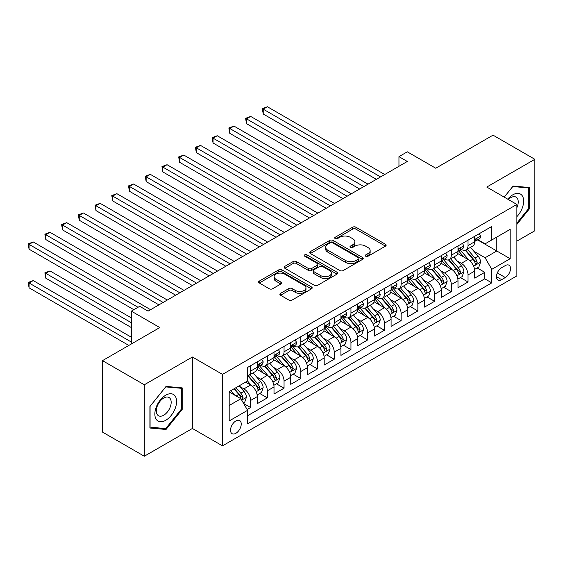 <?xml version="1.0" encoding="UTF-8"?>
<svg xmlns="http://www.w3.org/2000/svg" width="563" height="563" viewBox="0 0 563 563"><rect width="100%" height="100%" fill="white"/><g stroke="black" fill="none" stroke-linecap="round" stroke-linejoin="round"><path stroke-width="0.84" d="M365.718 256.228A1.626 0.936 0 0 0 368.019 256.228L385.458 246.158A2.322 1.337 0 0 0 386.141 245.208A2.322 1.337 0 0 0 385.458 244.265L355.907 227.199A2.322 1.337 0 0 0 352.628 227.199L335.182 237.269A1.626 0.936 0 0 0 334.704 237.931A1.626 0.936 0 0 0 335.182 238.599A1.626 0.936 0 0 0 337.483 238.599L339.735 237.297A7.432 4.293 0 0 1 350.242 237.297L352.705 238.719A7.432 4.293 0 0 1 354.887 241.752A7.432 4.293 0 0 1 352.705 244.785L350.453 246.087A1.626 0.936 0 0 0 349.975 246.749A1.626 0.936 0 0 0 350.453 247.41A1.626 0.936 0 0 0 352.748 247.41L355.007 246.108A7.432 4.293 0 0 1 365.514 246.108L367.977 247.53A7.432 4.293 0 0 1 370.151 250.563A7.432 4.293 0 0 1 367.977 253.596L365.718 254.898A1.626 0.936 0 0 0 365.239 255.567A1.626 0.936 0 0 0 365.718 256.228L365.718 254.898M235.883 433.299A7.572 4.37 120 0 0 240.823 426.627A7.572 4.37 120 0 0 239.669 420.561A7.572 4.37 120 0 0 235.883 420.941A7.572 4.37 120 0 0 230.936 427.606A7.572 4.37 120 0 0 232.097 433.672A7.572 4.37 120 0 0 235.883 433.299M280.557 293.358A2.322 1.337 0 0 0 279.874 294.308A2.322 1.337 0 0 0 280.557 295.258L288.847 300.044A2.322 1.337 0 0 0 292.127 300.044L311.501 288.854A2.322 1.337 0 0 0 312.184 287.911A2.322 1.337 0 0 0 311.501 286.961L281.95 269.902A2.322 1.337 0 0 0 278.664 269.902L259.297 281.085A2.322 1.337 0 0 0 258.614 282.035A2.322 1.337 0 0 0 259.297 282.978L269.311 288.763A2.322 1.337 0 0 0 272.591 288.763L280.881 283.977A2.322 1.337 0 0 0 281.563 283.027A2.322 1.337 0 0 0 280.881 282.077L275.919 279.213A6.214 3.589 0 0 1 274.097 276.679A6.214 3.589 0 0 1 277.932 273.365A6.214 3.589 0 0 1 284.702 274.139L304.154 285.371A6.214 3.589 0 0 1 305.969 287.911A6.214 3.589 0 0 1 302.141 291.219A6.214 3.589 0 0 1 295.371 290.445L292.127 288.573A2.322 1.337 0 0 0 288.847 288.573L280.557 293.358L280.557 295.258M516.869 241.14L534.85 230.753L534.85 159.301L493.033 135.155L435.748 168.231L407.316 151.813L398.956 156.641L407.316 161.468L148.069 311.142L139.708 306.314L131.348 311.142L131.348 343.979M144.311 384.775L144.311 456.234L192.398 428.471L192.398 357.012L144.311 384.775L102.494 360.637L159.779 327.56L131.348 311.142M192.398 357.012L222.498 374.395L516.869 204.439L516.869 275.898L222.498 445.854L222.498 374.395M534.85 159.301L486.763 187.057L516.869 204.439M339.904 270.564A2.322 1.337 0 0 0 343.184 270.564L362.558 259.381A2.322 1.337 0 0 0 363.241 258.431A2.322 1.337 0 0 0 362.558 257.481L333.007 240.422A2.322 1.337 0 0 0 329.721 240.422L310.354 251.605A2.322 1.337 0 0 0 309.671 252.555A2.322 1.337 0 0 0 310.354 253.505L339.904 270.564M305.336 256.58A1.626 0.936 0 0 1 306.983 256.805L306.983 254.877L337.026 272.225A2.322 1.337 0 0 1 337.709 273.168A2.322 1.337 0 0 1 337.026 274.118L317.659 285.3A2.322 1.337 0 0 1 314.372 285.3L284.822 268.241L284.822 266.348A2.322 1.337 0 0 0 284.139 267.291A2.322 1.337 0 0 0 284.822 268.241M284.822 266.348L293.112 261.563A2.322 1.337 0 0 1 296.398 261.563L308.383 268.481A2.322 1.337 0 0 0 311.663 268.481L317.166 265.307A2.322 1.337 0 0 0 317.842 264.357A2.322 1.337 0 0 0 317.166 263.407L304.689 256.207A1.626 0.936 0 0 1 304.21 255.539A1.626 0.936 0 0 1 305.216 254.673A1.626 0.936 0 0 1 306.983 254.877M144.311 456.234L102.494 432.088L102.494 360.637M247.129 409.519L250.598 407.513L243.659 403.509M239.711 386.457L243.913 388.878A9.458 5.461 60 0 1 250.598 400.469L257.291 396.605L257.291 403.657L267.326 397.858L259.712 393.467M256.432 376.795L260.634 379.223A9.458 5.461 60 0 1 267.326 390.813L274.012 386.95L274.012 393.994L284.048 388.203L276.44 383.811M273.161 367.139L277.362 369.567A9.458 5.461 60 0 1 284.048 381.151L290.74 377.294L290.74 384.339L300.776 378.547L293.168 374.156M289.889 357.484L294.083 359.912A9.458 5.461 60 0 1 300.776 371.496L307.468 367.632L307.468 374.684L317.504 368.892L309.889 364.5M306.61 347.828L310.811 350.256A9.458 5.461 60 0 1 317.504 361.84L324.189 357.977L324.189 365.028L334.225 359.236L326.617 354.838M323.338 338.173L327.539 340.594A9.458 5.461 60 0 1 334.225 352.185L340.918 348.321L340.918 355.373L350.953 349.581L343.346 345.182M340.066 328.518L344.26 330.938A9.458 5.461 60 0 1 350.953 342.529L357.646 338.666L357.646 345.717L367.681 339.918L360.067 335.527M356.787 318.862L360.989 321.283A9.458 5.461 60 0 1 367.681 332.874L374.367 329.01L374.367 336.062L384.402 330.263L376.795 325.871M373.515 309.207L377.717 311.628A9.458 5.461 60 0 1 384.402 323.218L391.095 319.355L391.095 326.399L401.13 320.607L393.516 316.216M390.236 299.544L394.438 301.972A9.458 5.461 60 0 1 401.13 313.563L407.816 309.699L407.816 316.744L417.852 310.952L410.244 306.561M406.965 289.889L411.166 292.317A9.458 5.461 60 0 1 417.852 303.9L424.544 300.044L424.544 307.088L434.58 301.296L426.972 296.905M423.693 280.233L427.887 282.661A9.458 5.461 60 0 1 434.58 294.245L441.272 290.381L441.272 297.433L451.308 291.641L443.693 287.243M440.414 270.578L444.615 273.006A9.458 5.461 60 0 1 451.308 284.589L457.993 280.726L457.993 287.777L468.029 281.986L468.029 274.934A9.458 5.461 -120 0 0 461.343 263.343L457.142 260.922M460.421 277.587L468.029 281.986M257.291 396.605A9.458 5.461 -120 0 0 250.598 385.015L245.581 382.122M274.012 386.95A9.458 5.461 -120 0 0 267.326 375.359L256.981 369.391M290.74 377.294A9.458 5.461 -120 0 0 284.048 365.704L273.709 359.729M307.468 367.632A9.458 5.461 -120 0 0 300.776 356.048L290.431 350.073M324.189 357.977A9.458 5.461 -120 0 0 317.504 346.393L307.159 340.418M340.918 348.321A9.458 5.461 -120 0 0 334.225 336.737L323.887 330.762M357.646 338.666A9.458 5.461 -120 0 0 350.953 327.075L340.608 321.107M374.367 329.01A9.458 5.461 -120 0 0 367.681 317.419L357.336 311.452M391.095 319.355A9.458 5.461 -120 0 0 384.402 307.764L374.057 301.796M407.816 309.699A9.458 5.461 -120 0 0 401.13 298.108L390.785 292.141M424.544 300.044A9.458 5.461 -120 0 0 417.852 288.453L407.513 282.478M441.272 290.381A9.458 5.461 -120 0 0 434.58 278.798L424.235 272.823M457.993 280.726A9.458 5.461 -120 0 0 451.308 269.142L440.963 263.167M505.328 265.567L501.647 267.692A7.333 4.237 120 0 0 496.862 274.153A7.333 4.237 120 0 0 497.981 280.029A7.333 4.237 120 0 0 501.647 279.663L505.328 277.538A7.333 4.237 120 0 0 510.12 271.077A7.333 4.237 120 0 0 508.994 265.201A7.333 4.237 120 0 0 505.328 265.567M229.19 405.487L240.901 398.731L247.586 410.314L247.586 423.833L491.78 282.851L491.78 269.332L485.095 257.748L473.87 251.267M247.586 410.314L229.19 420.941L229.19 391.581L247.586 380.961L247.586 367.442L491.78 226.46L491.78 239.979L510.177 229.352L510.177 258.713L491.78 269.332M260.549 365.267L260.634 365.317A9.458 5.461 60 0 0 265.363 365.788L272.056 361.925A9.458 5.461 -120 0 0 274.012 357.589L274.012 352.185M277.27 355.612L277.362 355.661A9.458 5.461 60 0 0 282.091 356.133L288.784 352.269A9.458 5.461 -120 0 0 290.74 347.934L290.74 342.529M293.999 345.956L294.083 346.006A9.458 5.461 60 0 0 298.819 346.47L305.505 342.614A9.458 5.461 -120 0 0 307.468 338.279L307.468 332.874M310.727 336.301L310.811 336.35A9.458 5.461 60 0 0 315.54 336.815L322.233 332.951A9.458 5.461 -120 0 0 324.189 328.623L324.189 323.218M327.448 326.639L327.539 326.695A9.458 5.461 60 0 0 332.269 327.159L338.961 323.296A9.458 5.461 -120 0 0 340.918 318.968L340.918 313.556M344.176 316.983L344.26 317.032A9.458 5.461 60 0 0 348.997 317.504L355.682 313.64A9.458 5.461 -120 0 0 357.646 309.312L357.646 303.9M360.897 307.328L360.989 307.377A9.458 5.461 60 0 0 365.718 307.848L372.41 303.985A9.458 5.461 -120 0 0 374.367 299.657L374.367 294.245M377.625 297.672L377.717 297.721A9.458 5.461 60 0 0 382.446 298.193L389.132 294.329A9.458 5.461 -120 0 0 391.095 289.994L391.095 284.589M394.353 288.017L394.438 288.066A9.458 5.461 60 0 0 399.167 288.538L405.86 284.674A9.458 5.461 -120 0 0 407.816 280.339L407.816 274.934M411.074 278.361L411.166 278.411A9.458 5.461 60 0 0 415.895 278.875L422.588 275.018A9.458 5.461 -120 0 0 424.544 270.683L424.544 265.279M427.803 268.706L427.887 268.755A9.458 5.461 60 0 0 432.623 269.22L439.309 265.356A9.458 5.461 -120 0 0 441.272 261.028L441.272 255.623M444.531 259.043L444.615 259.1A9.458 5.461 60 0 0 449.344 259.564L456.037 255.701A9.458 5.461 -120 0 0 457.993 251.372L457.993 245.961M247.586 415.726L484.757 278.798L484.757 272.33L474.722 278.122L474.722 271.07A9.458 5.461 -120 0 0 468.029 259.487L457.691 253.512M461.252 249.388L461.343 249.437A9.458 5.461 -120 0 0 466.073 249.909A9.458 5.461 -120 0 0 468.029 245.581L468.029 240.169M466.073 249.909L472.765 246.045A9.458 5.461 -120 0 0 474.722 241.717L474.722 236.305M250.598 365.704L250.598 371.108A9.458 5.461 60 0 1 248.642 375.444A9.458 5.461 60 0 1 247.586 375.824M248.642 375.444L255.328 371.58A9.458 5.461 -120 0 0 257.291 367.252L257.291 361.84M267.326 356.048L267.326 361.453A9.458 5.461 60 0 1 265.363 365.788M284.048 346.393L284.048 351.798A9.458 5.461 60 0 1 282.091 356.133M300.776 336.737L300.776 342.142A9.458 5.461 60 0 1 298.819 346.47M317.504 327.075L317.504 332.487A9.458 5.461 60 0 1 315.54 336.815M334.225 317.419L334.225 322.831A9.458 5.461 60 0 1 332.269 327.159M350.953 307.764L350.953 313.176A9.458 5.461 60 0 1 348.997 317.504M367.681 298.108L367.681 303.513A9.458 5.461 60 0 1 365.718 307.848M384.402 288.453L384.402 293.858A9.458 5.461 60 0 1 382.446 298.193M401.13 278.798L401.13 284.202A9.458 5.461 60 0 1 399.167 288.538M417.852 269.142L417.852 274.547A9.458 5.461 60 0 1 415.895 278.875M434.58 259.48L434.58 264.891A9.458 5.461 60 0 1 432.623 269.22M451.308 249.824L451.308 255.236A9.458 5.461 60 0 1 449.344 259.564M451.308 284.589L451.308 291.641M434.58 294.245L434.58 301.296M417.852 303.9L417.852 310.952M401.13 313.563L401.13 320.607M384.402 323.218L384.402 330.263M367.681 332.874L367.681 339.918M350.953 342.529L350.953 349.581M334.225 352.185L334.225 359.236M317.504 361.84L317.504 368.892M300.776 371.496L300.776 378.547M284.048 381.151L284.048 388.203M267.326 390.813L267.326 397.858M250.598 400.469L250.598 407.513M240.901 398.731L229.19 391.968M485.095 257.748L496.798 250.985L496.798 237.079L510.177 229.352M477.642 239.929L510.177 258.713M477.98 239.732L485.095 243.842L491.78 239.979M192.398 428.471L222.498 445.854M398.956 156.641L398.956 166.296M477.15 267.932L484.757 272.33M484.757 278.798L491.78 282.851M516.869 224.419L529.248 209.021L529.248 187.5L513.104 186.057L504.209 197.127M149.913 428.028L166.05 429.47L182.194 409.392L182.194 387.872L166.05 386.429L149.913 406.507L149.913 428.028M528.411 208.542L529.248 209.021M181.356 408.907L182.194 409.392M164.347 428.485L166.05 429.47M366.365 256.454L367.977 255.532A7.432 4.293 0 0 0 370.151 252.498L370.151 250.563M354.887 241.752L354.887 243.68A7.432 4.293 0 0 1 352.705 246.714L351.101 247.643M385.458 244.265L385.458 246.158L355.907 229.134A2.322 1.337 0 0 0 352.628 229.134L335.829 238.825M362.53 259.395L333.007 242.35A2.322 1.337 0 0 0 329.721 242.35L310.382 253.519M358.455 259.093A1.626 0.936 0 0 0 358.927 258.431A1.626 0.936 0 0 0 358.455 257.77L332.515 242.794A1.626 0.936 0 0 0 330.214 242.794L327.835 244.166A7.432 4.293 0 0 0 325.66 247.199A7.432 4.293 0 0 0 327.835 250.232L345.569 260.472A7.432 4.293 0 0 0 356.076 260.472L358.455 259.093L358.455 261.028A1.626 0.936 0 0 0 358.927 260.359L358.927 258.431M325.66 247.199L325.66 249.127A7.432 4.293 0 0 0 327.835 252.161L327.835 250.232M358.455 261.028L356.076 262.4A7.432 4.293 0 0 1 345.569 262.4L327.835 252.161M284.85 268.262L293.112 263.491L293.112 261.563M317.842 264.357L317.842 266.285A2.322 1.337 0 0 1 317.166 267.235L311.663 270.409A2.322 1.337 0 0 1 308.383 270.409L296.398 263.491A2.322 1.337 0 0 0 293.112 263.491M306.983 256.805L336.998 274.139M320.819 275.659A6.214 3.589 0 0 0 327.589 276.433A6.214 3.589 0 0 0 331.417 273.125A6.214 3.589 0 0 0 329.601 270.585L322.747 266.63A2.322 1.337 0 0 0 319.46 266.63L313.964 269.804A2.322 1.337 0 0 0 313.281 270.754A2.322 1.337 0 0 0 313.964 271.704L320.819 275.659L320.819 277.587A6.214 3.589 0 0 0 327.589 278.368A6.214 3.589 0 0 0 331.417 275.054L331.417 273.125M313.281 270.754L313.281 272.682A2.322 1.337 0 0 0 313.964 273.632L313.964 271.704M320.819 277.587L313.964 273.632M305.969 287.911L305.969 289.839A6.214 3.589 0 0 1 302.141 293.154A6.214 3.589 0 0 1 295.371 292.373L292.127 290.501A2.322 1.337 0 0 0 288.847 290.501L280.585 295.272M274.097 276.679L274.097 278.608A6.214 3.589 0 0 0 275.919 281.141L275.919 279.213M280.853 283.991L275.919 281.141M311.473 288.875L281.95 271.83A2.322 1.337 0 0 0 278.664 271.83L259.325 282.999M474.581 269.417L478.902 266.918L480.577 262.091A6.27 3.617 -120 0 0 478.135 256.207L470.492 247.354M468.958 260.092L460.224 249.986M463.989 257.15L458.922 251.281A15.018 8.67 -120 0 0 458.458 250.76M263.231 152.636L342.923 198.648L229.774 133.325L229.774 128.491L233.955 126.077L351.284 193.82M465.221 250.246L472.948 259.198A6.27 3.617 60 0 1 475.186 263.519L475.636 264.258L476.488 264.138L477.192 262.358A6.27 3.617 -120 0 0 474.954 258.037L467.311 249.191M465.671 250.106L473.983 259.719A3.195 1.844 60 0 1 474.785 260.965L477.192 262.358M479.155 233.751L480.577 236.214A6.27 3.617 60 0 1 479.275 238.986L476.101 240.816A6.27 3.617 -120 0 0 477.192 239.374L477.058 238.818M380.56 176.923L263.231 109.18L267.411 106.766L384.74 174.509M474.933 241.112L474.954 241.112A6.27 3.617 -120 0 0 476.101 240.816M476.382 238.909L477.192 239.374C476.798 238.43 476.129 238.818 475.186 240.535A6.27 3.617 60 0 1 474.722 241.428M376.373 179.337L263.231 114.007L263.231 109.18L262.309 108.652L267.411 106.766M263.231 114.007L262.309 108.652M516.869 216.649A15.377 8.874 120 0 0 523.442 198.816A15.377 8.874 120 0 0 512.773 194.833A15.377 8.874 120 0 0 507.735 199.168M516.869 207.698A10.528 6.08 120 0 0 516.053 197.127A10.528 6.08 120 0 0 510.796 197.648A10.528 6.08 120 0 0 508.361 199.527M504.237 197.149L512.773 186.536L528.411 187.929L528.411 208.782L516.869 223.138M527.376 187.331L528.411 187.929M175.135 408.597A15.377 8.874 120 0 0 171.152 393.748A15.377 8.874 120 0 0 156.303 406.915A15.377 8.874 120 0 0 160.279 421.764A15.377 8.874 120 0 0 175.135 408.597M170.181 407.19A10.528 6.08 120 0 0 168.999 397.499A10.528 6.08 120 0 0 157.295 406.036A10.528 6.08 120 0 0 158.477 415.733A10.528 6.08 120 0 0 170.181 407.19M150.082 427.211L150.082 406.359L165.719 386.908L181.356 388.301L181.356 409.153L165.719 428.612L149.913 427.113M180.322 387.703L181.356 388.301M457.853 279.072L462.181 276.574L463.849 271.746A6.27 3.617 -120 0 0 461.407 265.863L453.764 257.017M452.237 269.754L443.503 259.642M447.268 266.806L442.194 260.936A15.018 8.67 -120 0 0 441.73 260.416M246.503 162.292L326.195 208.303L213.053 142.981L213.053 138.153L217.234 135.739L334.563 203.475M448.493 259.909L456.227 268.854A6.27 3.617 60 0 1 458.458 273.175L458.915 273.914L459.76 273.794L460.464 272.013A6.27 3.617 -120 0 0 458.233 267.699L450.59 258.846M448.95 259.761L457.255 269.374A3.195 1.844 60 0 1 458.057 270.627L460.464 272.013M441.132 288.728L445.453 286.229L447.121 281.401A6.27 3.617 -120 0 0 444.686 275.518L437.043 266.672M435.509 279.41L426.775 269.297M430.54 276.461L425.473 270.592A15.018 8.67 -120 0 0 425.002 270.071M229.774 171.947L309.474 217.958L196.325 152.636L196.325 147.809L200.505 145.395L317.835 213.131M431.772 269.564L439.499 278.509A6.27 3.617 60 0 1 441.73 282.83L442.187 283.569L443.039 283.456L443.743 281.669A6.27 3.617 -120 0 0 441.505 277.355L433.862 268.502M432.222 269.417L440.526 279.03A3.195 1.844 60 0 1 441.336 280.283L443.743 281.669M424.403 298.383L428.725 295.892L430.399 291.057A6.27 3.617 -120 0 0 427.957 285.174L420.315 276.327M418.788 289.065L410.047 278.952M413.812 286.117L408.745 280.247A15.018 8.67 -120 0 0 408.281 279.727M213.053 181.603L292.746 227.614L179.597 162.292L179.597 157.464L183.784 155.05L301.114 222.786M415.044 279.22L422.771 288.165A6.27 3.617 60 0 1 425.009 292.486L425.466 293.232L426.311 293.112L427.014 291.324A6.27 3.617 -120 0 0 424.776 287.01L417.141 278.164M415.501 279.072L423.805 288.685A3.195 1.844 60 0 1 424.608 289.938L427.014 291.324M407.682 308.038L412.003 305.547L413.671 300.712A6.27 3.617 -120 0 0 411.229 294.829L403.587 285.983M402.059 298.721L393.326 288.608M397.091 295.779L392.017 289.91A15.018 8.67 -120 0 0 391.552 289.382M196.325 191.258L276.025 237.276L162.876 171.947L162.876 167.12L167.056 164.706L284.385 232.442M398.315 288.875L406.05 297.827A6.27 3.617 60 0 1 408.281 302.141L408.738 302.887L409.582 302.767L410.286 300.98A6.27 3.617 -120 0 0 408.055 296.666L400.413 287.82M398.773 288.728L407.077 298.348A3.195 1.844 60 0 1 407.879 299.593L410.286 300.98M462.427 243.406L463.849 245.869A6.27 3.617 60 0 1 462.554 248.642L459.373 250.479A6.27 3.617 -120 0 0 460.464 249.029L460.337 248.473M363.832 186.578L246.503 118.835L250.683 116.421L368.012 184.164M458.205 250.767L458.233 250.767A6.27 3.617 -120 0 0 459.373 250.479M459.654 248.564L460.464 249.029C460.07 248.086 459.401 248.473 458.458 250.19A6.27 3.617 60 0 1 457.993 251.084M359.651 188.992L246.503 123.663L246.503 118.835L245.581 118.307L250.683 116.421M246.503 123.663L245.581 118.307M445.706 253.061L447.121 255.525A6.27 3.617 60 0 1 445.826 258.297L442.652 260.134A6.27 3.617 -120 0 0 443.743 258.684L443.609 258.128M347.104 196.234L228.859 127.963L233.955 126.077M441.476 260.423L441.505 260.423A6.27 3.617 -120 0 0 442.652 260.134M442.933 258.22L443.743 258.684C443.348 257.741 442.68 258.128 441.73 259.846A6.27 3.617 60 0 1 441.272 260.739M229.774 133.325L228.859 127.963M428.978 262.717L430.399 265.18A6.27 3.617 60 0 1 429.097 267.953L425.924 269.79A6.27 3.617 -120 0 0 427.014 268.347L426.881 267.791M330.382 205.889L212.131 137.618L217.234 135.739M424.755 270.085L424.776 270.078A6.27 3.617 -120 0 0 425.924 269.79M426.205 267.875L427.014 268.347C426.62 267.397 425.952 267.784 425.009 269.501A6.27 3.617 60 0 1 424.544 270.395M213.053 142.981L212.131 137.618M412.25 272.372L413.671 274.835A6.27 3.617 60 0 1 412.376 277.608L409.195 279.445A6.27 3.617 -120 0 0 410.286 278.002L410.16 277.446M313.654 215.545L195.403 147.274L200.505 145.395M408.027 279.741L408.055 279.741A6.27 3.617 -120 0 0 409.195 279.445M409.477 277.531L410.286 278.002C409.892 277.059 409.224 277.439 408.281 279.157A6.27 3.617 60 0 1 407.816 280.05M196.325 152.636L195.403 147.274M390.954 317.694L395.275 315.203L396.95 310.375A6.27 3.617 -120 0 0 394.508 304.484L386.865 295.638M385.331 308.376L376.598 298.263M380.363 305.435L375.296 299.565A15.018 8.67 -120 0 0 374.831 299.037M179.597 200.921L259.297 246.932L146.148 181.603L146.148 176.775L150.328 174.361L267.657 242.104M381.594 298.531L389.322 307.482A6.27 3.617 60 0 1 391.559 311.796L392.01 312.542L392.861 312.423L393.565 310.642A6.27 3.617 -120 0 0 391.327 306.321L383.685 297.475M382.045 298.383L390.349 308.003A3.195 1.844 60 0 1 391.158 309.249L393.565 310.642M395.529 282.028L396.95 284.491A6.27 3.617 60 0 1 395.648 287.264L392.474 289.101A6.27 3.617 -120 0 0 393.565 287.658L393.431 287.102M296.926 225.2L178.682 156.929L183.784 155.05M391.306 289.396L391.327 289.396A6.27 3.617 -120 0 0 392.474 289.101M392.756 287.186L393.565 287.658C393.171 286.715 392.502 287.102 391.559 288.819A6.27 3.617 60 0 1 391.095 289.706M179.597 162.292L178.682 156.929M374.226 327.349L378.547 324.858L380.222 320.03A6.27 3.617 -120 0 0 377.78 314.14L370.137 305.294M368.61 318.032L359.877 307.919M363.635 315.09L358.568 309.221A15.018 8.67 -120 0 0 358.103 308.7M162.876 210.576L242.569 256.587L129.42 191.258L129.42 186.43L133.607 184.017L250.936 251.76M364.866 308.186L372.593 317.138A6.27 3.617 60 0 1 374.831 321.452L375.289 322.198L376.133 322.078L376.837 320.298A6.27 3.617 -120 0 0 374.606 315.977L366.963 307.131M365.324 308.038L373.628 317.659A3.195 1.844 60 0 1 374.43 318.904L376.837 320.298M378.8 291.69L380.222 294.146A6.27 3.617 60 0 1 378.927 296.919L375.746 298.756A6.27 3.617 -120 0 0 376.837 297.313L376.703 296.757M280.205 234.862L161.954 166.592L167.056 164.706M374.578 299.052L374.606 299.052A6.27 3.617 -120 0 0 375.746 298.756M376.028 296.849L376.837 297.313C376.443 296.37 375.774 296.757 374.831 298.474A6.27 3.617 60 0 1 374.367 299.361M162.876 171.947L161.954 166.592M357.505 337.012L361.826 334.513L363.494 329.686A6.27 3.617 -120 0 0 361.052 323.802L353.416 314.949M351.882 327.687L343.149 317.574M346.914 324.745L341.84 318.876A15.018 8.67 -120 0 0 341.375 318.355M146.148 220.232L225.847 266.243L112.699 200.914L112.699 196.086L116.879 193.672L234.208 261.415M348.138 317.842L355.872 326.793A6.27 3.617 60 0 1 358.103 331.114L358.561 331.853L359.405 331.734L360.109 329.953A6.27 3.617 -120 0 0 357.878 325.632L350.235 316.786M348.596 317.701L356.9 327.314A3.195 1.844 60 0 1 357.709 328.56L360.109 329.953M362.072 301.346L363.494 303.809A6.27 3.617 60 0 1 362.199 306.582L359.018 308.411A6.27 3.617 -120 0 0 360.109 306.969L359.982 306.413M263.477 244.518L145.226 176.247L150.328 174.361M357.85 308.707L357.878 308.707A6.27 3.617 -120 0 0 359.018 308.411M359.3 306.504L360.109 306.969C359.715 306.026 359.046 306.413 358.103 308.13A6.27 3.617 60 0 1 357.646 309.024M146.148 181.603L145.226 176.247M340.777 346.667L345.098 344.169L346.773 339.341A6.27 3.617 -120 0 0 344.331 333.458L336.688 324.612M335.154 337.35L326.42 327.237M330.185 334.401L325.118 328.532A15.018 8.67 -120 0 0 324.654 328.011M129.42 229.887L209.119 275.898L95.97 210.576L95.97 205.748L100.151 203.334L217.48 271.07M331.417 327.497L339.144 336.449A6.27 3.617 60 0 1 341.382 340.77L341.832 341.509L342.684 341.389L343.388 339.609A6.27 3.617 -120 0 0 341.15 335.288L333.507 326.441M331.867 327.356L340.179 336.97A3.195 1.844 60 0 1 340.981 338.222L343.388 339.609M345.351 311.001L346.773 313.464A6.27 3.617 60 0 1 345.471 316.237L342.297 318.067A6.27 3.617 -120 0 0 343.388 316.624L343.254 316.068M246.756 254.173L128.505 185.903L133.607 184.017M341.129 318.362L341.15 318.362A6.27 3.617 -120 0 0 342.297 318.067M342.578 316.16L343.388 316.624C342.994 315.681 342.325 316.068 341.382 317.785A6.27 3.617 60 0 1 340.918 318.679M129.42 191.258L128.505 185.903M324.049 356.323L328.377 353.824L330.045 348.997A6.27 3.617 -120 0 0 327.603 343.113L319.96 334.267M318.433 347.005L309.699 336.892M313.464 344.056L308.39 338.187A15.018 8.67 -120 0 0 307.926 337.666M112.699 239.542L192.391 285.554L79.249 220.232L79.249 215.404L83.43 212.99L200.759 280.726M314.689 337.16L322.416 346.104A6.27 3.617 60 0 1 324.654 350.425L325.111 351.164L325.956 351.045L326.66 349.264A6.27 3.617 -120 0 0 324.429 344.95L316.786 336.097M315.146 337.012L323.451 346.625A3.195 1.844 60 0 1 324.253 347.878L326.66 349.264M328.623 320.657L330.045 323.12A6.27 3.617 60 0 1 328.75 325.893L325.569 327.729A6.27 3.617 -120 0 0 326.66 326.28L326.526 325.724M230.028 263.829L111.777 195.558L116.879 193.672M324.401 328.018L324.429 328.018A6.27 3.617 -120 0 0 325.569 327.729M325.85 325.815L326.66 326.28C326.266 325.337 325.597 325.724 324.654 327.441A6.27 3.617 60 0 1 324.189 328.335M112.699 200.914L111.777 195.558M307.328 365.978L311.649 363.48L313.317 358.652A6.27 3.617 -120 0 0 310.882 352.769L303.239 343.923M301.705 356.661L292.971 346.548M296.736 353.712L291.669 347.843A15.018 8.67 -120 0 0 291.198 347.322M95.97 249.198L175.67 295.209L62.521 229.887L62.521 225.059L66.701 222.645L184.031 290.381M297.968 346.815L305.695 355.76A6.27 3.617 60 0 1 307.926 360.081L308.383 360.827L309.235 360.707L309.939 358.92A6.27 3.617 -120 0 0 307.701 354.606L300.058 345.752M298.418 346.667L306.722 356.28A3.195 1.844 60 0 1 307.532 357.533L309.939 358.92M311.902 330.312L313.317 332.775A6.27 3.617 60 0 1 312.022 335.548L308.848 337.385A6.27 3.617 -120 0 0 309.939 335.942L309.805 335.386M213.3 273.484L95.056 205.214L100.151 203.334M307.672 337.673L307.701 337.673A6.27 3.617 -120 0 0 308.848 337.385M309.129 335.471L309.939 335.942C309.544 334.992 308.876 335.379 307.926 337.096A6.27 3.617 60 0 1 307.468 337.99M95.97 210.576L95.056 205.214M290.599 375.634L294.921 373.142L296.595 368.308A6.27 3.617 -120 0 0 294.153 362.424L286.511 353.578M284.984 366.316L276.243 356.203M280.008 363.374L274.941 357.505A15.018 8.67 -120 0 0 274.477 356.977M79.249 258.853L158.942 304.872L45.793 239.542L45.793 234.715L49.98 232.301L167.31 300.037M281.24 356.47L288.967 365.422A6.27 3.617 60 0 1 291.205 369.736L291.662 370.482L292.507 370.363L293.21 368.575A6.27 3.617 -120 0 0 290.972 364.261L283.337 355.415M281.69 356.323L290.001 365.936A3.195 1.844 60 0 1 290.804 367.189L293.21 368.575M295.174 339.968L296.595 342.431A6.27 3.617 60 0 1 295.293 345.203L292.12 347.04A6.27 3.617 -120 0 0 293.21 345.598L293.077 345.042M196.578 283.14L78.327 214.869L83.43 212.99M290.951 347.336L290.972 347.336A6.27 3.617 -120 0 0 292.12 347.04M292.401 345.126L293.21 345.598C292.816 344.655 292.148 345.035 291.205 346.752A6.27 3.617 60 0 1 290.74 347.645M79.249 220.232L78.327 214.869M273.871 385.289L278.199 382.798L279.867 377.97A6.27 3.617 -120 0 0 277.425 372.08L269.783 363.234M268.255 375.971L259.522 365.859M263.287 373.03L258.213 367.16A15.018 8.67 -120 0 0 257.748 366.633M62.521 268.516L133.853 309.699L29.072 249.198L29.072 244.37L33.252 241.956L150.581 309.699M264.511 366.126L272.246 375.078A6.27 3.617 60 0 1 274.477 379.392L274.934 380.138L275.779 380.018L276.482 378.237A6.27 3.617 -120 0 0 274.251 373.916L266.609 365.07M264.969 365.978L273.273 375.598A3.195 1.844 60 0 1 274.075 376.844L276.482 378.237M278.446 349.623L279.867 352.086A6.27 3.617 60 0 1 278.572 354.859L275.391 356.696A6.27 3.617 -120 0 0 276.482 355.253L276.356 354.697M179.85 292.795L61.599 224.524L66.701 222.645M274.223 356.991L274.251 356.991A6.27 3.617 -120 0 0 275.391 356.696M275.673 354.781L276.482 355.253C276.088 354.31 275.42 354.697 274.477 356.407A6.27 3.617 60 0 1 274.012 357.301M62.521 229.887L61.599 224.524M257.15 394.945L261.471 392.453L263.146 387.625A6.27 3.617 -120 0 0 260.704 381.735L253.061 372.889M251.527 385.627L247.53 380.996M246.559 382.685L245.911 381.932M131.348 317.905L49.98 270.93L45.793 273.344L45.793 278.171L131.348 327.56M247.79 375.781L255.518 384.733A6.27 3.617 60 0 1 257.755 389.047L258.206 389.793L259.057 389.673L259.761 387.893A6.27 3.617 -120 0 0 257.523 383.572L249.881 374.726M248.241 375.634L256.545 385.254A3.195 1.844 60 0 1 257.354 386.5L259.761 387.893M45.793 278.171L44.878 272.809L131.348 322.733M44.878 272.809L49.98 270.93M261.725 359.278L263.146 361.742A6.27 3.617 60 0 1 261.844 364.514L258.67 366.351A6.27 3.617 -120 0 0 259.761 364.908L259.627 364.352M163.122 302.451L44.878 234.18L49.98 232.301M257.502 366.647L257.523 366.647A6.27 3.617 -120 0 0 258.67 366.351M258.952 364.444L259.761 364.908C259.367 363.965 258.699 364.352 257.755 366.07A6.27 3.617 60 0 1 257.291 366.956M45.793 239.542L44.878 234.18M243.322 402.932L244.743 402.109L246.418 397.281A6.27 3.617 -120 0 0 243.976 391.398L239.162 385.824M234.672 395.135L230.802 390.652M229.831 392.341L229.19 391.595M131.348 337.216L33.252 280.585L29.072 282.999L29.072 287.827L128.836 345.429M233.983 388.815L238.789 394.389A6.27 3.617 60 0 1 241.027 398.703L241.485 399.449L242.329 399.329L243.033 397.548A6.27 3.617 -120 0 0 240.802 393.227L235.988 387.661M234.37 388.597L239.824 394.909A3.195 1.844 60 0 1 240.626 396.155L243.033 397.548M29.072 287.827L28.15 282.464L131.348 342.044M28.15 282.464L33.252 280.585M138.034 307.285L28.15 243.842L33.252 241.956M29.072 249.198L28.15 243.842M243.913 388.878L250.598 385.015M260.634 379.223L267.326 375.359M277.362 369.567L284.048 365.704M294.083 359.912L300.776 356.048M310.811 350.256L317.504 346.393M327.539 340.594L334.225 336.737M344.26 330.938L350.953 327.075M360.989 321.283L367.681 317.419M377.717 311.628L384.402 307.764M394.438 301.972L401.13 298.108M411.166 292.317L417.852 288.453M427.887 282.661L434.58 278.798M444.615 273.006L451.308 269.142M461.343 263.343L468.029 259.487M468.029 245.581L474.722 241.717M250.598 371.108L257.291 367.252M267.326 361.453L274.012 357.589M284.048 351.798L290.74 347.934M300.776 342.142L307.468 338.279M317.504 332.487L324.189 328.623M334.225 322.831L340.918 318.968M350.953 313.176L357.646 309.312M367.681 303.513L374.367 299.657M384.402 293.858L391.095 289.994M401.13 284.202L407.816 280.339M417.852 274.547L424.544 270.683M434.58 264.891L441.272 261.028M451.308 255.236L457.993 251.372M468.029 274.934L474.722 271.07M497.312 272.907L505.328 277.538M496.467 276.672L501.647 279.663M367.977 255.532L367.977 253.596M350.453 247.41L350.453 246.087M352.705 246.714L352.705 244.785M335.182 238.599L335.182 237.269M352.628 229.134L352.628 227.199M355.907 229.134L355.907 227.199M310.354 253.505L310.354 251.605M329.721 242.35L329.721 240.422M333.007 242.35L333.007 240.422M362.558 259.381L362.558 257.481M345.569 262.4L345.569 260.472M356.076 262.4L356.076 260.472M296.398 263.491L296.398 261.563M308.383 270.409L308.383 268.481M311.663 270.409L311.663 268.481M317.166 267.235L317.166 265.307M337.026 274.118L337.026 272.225M288.847 290.501L288.847 288.573M292.127 290.501L292.127 288.573M295.371 292.373L295.371 290.445M280.881 283.977L280.881 282.077M259.297 282.978L259.297 281.085M278.664 271.83L278.664 269.902M281.95 271.83L281.95 269.902M311.501 288.854L311.501 286.961M473.624 266.2L480.535 262.21M474.954 258.037L478.135 256.207M469.957 260.922L472.948 259.198M480.535 236.136L474.722 239.493M456.903 275.856L463.806 271.866M458.233 267.699L461.407 265.863M453.236 270.578L456.227 268.854M440.175 285.511L447.085 281.521M441.505 277.355L444.686 275.518M436.508 280.24L439.499 278.509M423.446 295.167L430.357 291.184M424.776 287.01L427.957 285.174M419.78 289.896L422.771 288.165M406.725 304.822L413.629 300.839M408.055 296.666L411.229 294.829M403.059 299.551L406.05 297.827M463.806 245.792L457.993 249.149M447.085 255.454L441.272 258.804M430.357 265.11L424.544 268.467M413.629 274.765L407.816 278.122M389.997 314.485L396.908 310.494M391.327 306.321L394.508 304.484M386.331 309.207L389.322 307.482M396.908 284.421L391.095 287.777M373.269 324.14L380.18 320.15M374.606 315.977L377.78 314.14M369.61 318.862L372.593 317.138M380.18 294.076L374.367 297.433M356.548 333.796L363.452 329.805M357.878 325.632L361.052 323.802M352.881 328.518L355.872 326.793M363.452 303.731L357.646 307.088M339.82 343.451L346.731 339.461M341.15 335.288L344.331 333.458M336.153 338.173L339.144 336.449M346.731 313.387L340.918 316.744M323.099 353.107L330.002 349.116M324.429 344.95L327.603 343.113M319.432 347.828L322.416 346.104M330.002 323.049L324.189 326.399M306.371 362.762L313.281 358.779M307.701 354.606L310.882 352.769M302.704 357.491L305.695 355.76M313.281 332.705L307.468 336.062M289.642 372.417L296.553 368.434M290.972 364.261L294.153 362.424M285.976 367.146L288.967 365.422M296.553 342.36L290.74 345.717M272.921 382.08L279.825 378.09M274.251 373.916L277.425 372.08M269.255 376.802L272.246 375.078M279.825 352.016L274.012 355.373M256.193 391.735L263.104 387.745M257.523 383.572L260.704 381.735M252.527 386.457L255.518 384.733M263.104 361.671L257.291 365.028M241.696 400.103L246.376 397.401M240.802 393.227L243.976 391.398M236.087 395.951L238.789 394.389"/></g></svg>
